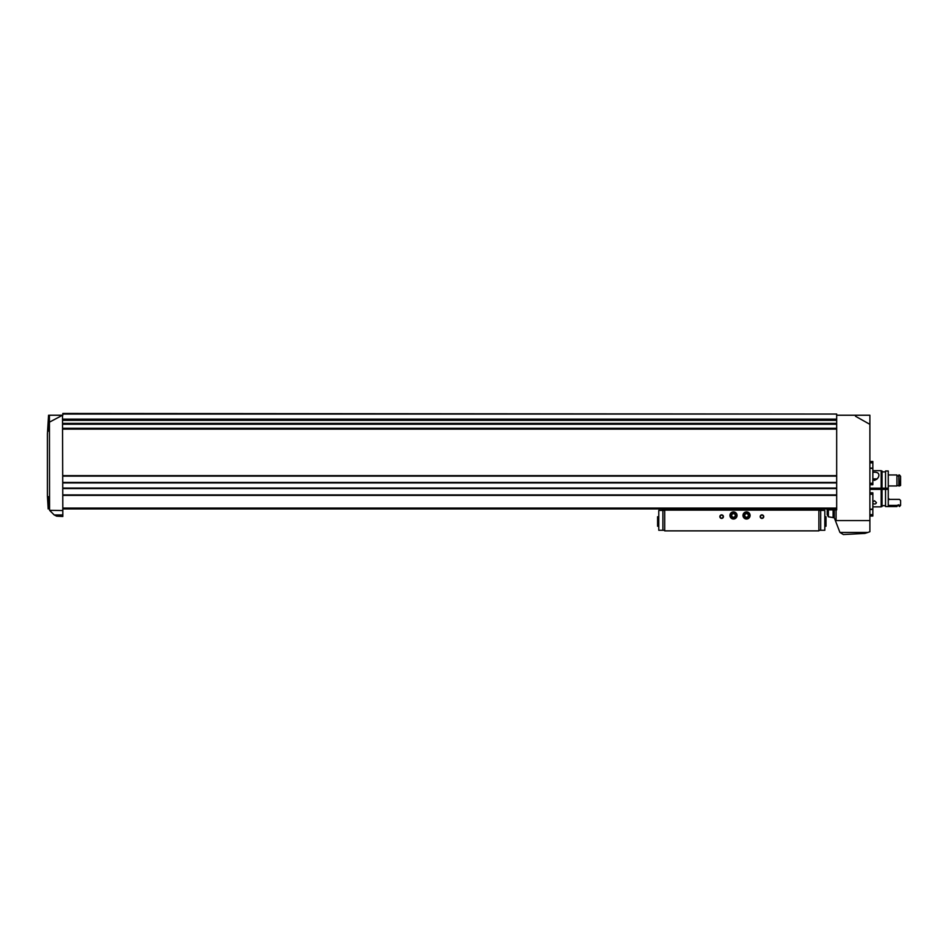 <?xml version="1.0" encoding="UTF-8"?>
<svg xmlns="http://www.w3.org/2000/svg" width="948" height="948" viewBox="0 0 948 948"><rect width="100%" height="100%" fill="white"/><g stroke="black" fill="none" stroke-linecap="round" stroke-linejoin="round"><path stroke-width="1.42" d="M869.885 462.873L872.847 462.873L872.847 461.486L869.885 461.486M869.885 483.267L872.847 483.267L872.847 468.383L869.885 468.383M869.885 509.159L872.847 509.159L872.847 492.806L869.885 492.806M869.885 494.264L872.847 494.264M869.885 516.044L872.847 516.044L872.847 509.455L869.885 509.455M869.885 514.657L872.847 514.657M869.885 468.075L872.847 468.075L872.847 462.873M869.885 484.736L872.847 484.736L872.847 483.267M62.817 514.954L62.817 516.482L56.619 516.162L54.214 514.954L62.817 514.954L62.817 510.534L49.569 510.32C47.803 508.543 47.803 508.543 49.569 510.32C47.803 508.543 47.803 508.543 49.569 510.32L49.438 415.236L62.509 415.236L49.474 422.144M48.194 508.946L47.4 495.887L47.4 434.208L48.561 415.236M48.49 421.113L48.087 431.245L48.49 421.113M48.206 425.32L48.087 431.245M48.502 498.34L49.095 508.152L48.502 498.34M48.621 496.657L48.597 502.404M839.94 532.444L867.894 532.444L864.908 533.416L843.376 534.542L839.94 532.444L834.299 517.809L828.374 516.79L827.189 514.74L827.189 509.882L836.681 509.882L836.681 415.236L869.885 415.236L869.885 424.349L855.511 416.255L855.511 415.236M62.817 510.534L62.509 415.236M867.894 532.444L869.885 531.71L869.885 424.349M869.885 520.559L836.077 520.559L836.077 509.882M49.782 510.534L54.214 514.954M62.817 414.051L836.681 414.051L62.817 413.458L62.817 415.236M836.681 414.051L836.681 415.236M62.817 508.934L836.681 508.934M62.817 419.739L836.681 419.739M62.817 476.109L836.681 476.109M62.817 482.449L836.681 482.449M62.817 488.564L836.681 488.564M62.817 494.903L836.681 494.903M834.299 517.809L834.299 509.882M872.847 506.848L881.154 506.848L881.154 470.682L872.847 470.682M880.562 489.358L880.562 488.173M662.332 508.934L662.332 510.119L664.702 510.119L664.702 530.868L818.882 530.868L818.882 510.119L664.702 510.119M821.252 508.934L821.252 510.119L818.882 510.119M760.178 516.636A1.778 1.778 0 0 0 762.844 518.177A1.778 1.778 0 0 0 762.844 515.096A1.778 1.778 0 0 0 760.178 516.636M719.852 516.636A1.778 1.778 0 0 0 722.518 518.177A1.778 1.778 0 0 0 722.518 515.096A1.778 1.778 0 0 0 719.852 516.636M729.936 515.451A3.555 3.555 0 0 0 735.269 518.532A3.555 3.555 0 0 0 735.269 512.37A3.555 3.555 0 0 0 729.936 515.451M742.983 515.451A3.555 3.555 0 0 0 748.316 518.532A3.555 3.555 0 0 0 748.316 512.37A3.555 3.555 0 0 0 742.983 515.451M818.882 530.276L824.819 530.276L824.819 510.415L818.882 510.415M664.702 510.415L658.777 510.415L658.777 530.276L658.777 510.415M664.702 530.276L658.777 530.276M720.172 516.636A1.458 1.458 0 0 0 722.364 517.904A1.458 1.458 0 0 0 722.364 515.368A1.458 1.458 0 0 0 720.172 516.636M760.497 516.636A1.458 1.458 0 0 0 762.69 517.904A1.458 1.458 0 0 0 762.69 515.368A1.458 1.458 0 0 0 760.497 516.636M824.819 516.755L826.004 516.755L826.004 526.247L824.819 526.247M658.777 516.755L657.592 516.755L657.592 526.247L658.777 526.247M746.538 517.501A2.05 2.05 0 0 1 744.761 516.482L746.538 517.501L748.316 516.482A2.05 2.05 0 0 1 746.538 517.501L744.761 516.482A2.05 2.05 0 0 1 744.761 514.42L744.761 516.482L744.761 514.42A2.05 2.05 0 0 1 746.538 513.401L744.761 514.42L746.538 513.401A2.05 2.05 0 0 1 748.316 516.482L748.316 514.42L746.538 513.401L748.316 514.42L748.316 516.482L746.538 517.501M743.706 515.451A2.832 2.832 0 0 1 747.96 512.998A2.832 2.832 0 0 1 747.96 517.904A2.832 2.832 0 0 1 743.706 515.451M744.761 515.451A1.778 1.778 0 0 1 747.427 513.911A1.778 1.778 0 0 1 746.538 517.229A1.778 1.778 0 0 1 744.761 515.451M733.491 517.501A2.05 2.05 0 0 1 731.714 516.482L733.491 517.501L735.269 516.482A2.05 2.05 0 0 1 733.491 517.501L731.714 516.482A2.05 2.05 0 0 1 731.714 514.42L731.714 516.482L731.714 514.42A2.05 2.05 0 0 1 733.491 513.401L731.714 514.42L733.491 513.401A2.05 2.05 0 0 1 735.269 516.482L735.269 514.42L733.491 513.401L735.269 514.42L735.269 516.482L733.491 517.501M730.659 515.451A2.832 2.832 0 0 1 734.913 512.998A2.832 2.832 0 0 1 734.913 517.904A2.832 2.832 0 0 1 730.659 515.451M731.714 515.451A1.778 1.778 0 0 1 734.38 513.911A1.778 1.778 0 0 1 733.491 517.229A1.778 1.778 0 0 1 731.714 515.451M872.847 501.753L874.506 500.757L876.426 502.618C875.916 504.075 874.743 504.36 872.93 503.471M881.154 506.552L882.043 506.552L882.043 489.358L869.885 489.358M885.539 488.173L885.539 470.978L888.264 470.978L888.264 488.173L869.885 488.173M872.847 472.341C876.568 471.879 878.583 472.732 878.891 474.912C878.891 477.294 877.433 479.107 874.506 480.352L872.847 479.759M882.043 488.173L882.043 470.978L881.154 470.978M888.264 505.391L896.927 505.391L896.927 506.552L885.539 506.552L885.539 489.358L882.043 489.358M888.264 506.552L888.264 489.358L885.539 489.358M888.264 488.173L888.264 489.358M888.264 485.957L888.264 474.96L896.927 474.96L896.927 485.957L888.264 485.957L896.927 485.957M898.822 485.957L898.822 474.96L899.415 485.957L900.6 485.447L900.6 476.334L899.415 474.96L900.6 476.334M898.822 475.932L896.927 475.932M898.822 485.577L896.927 485.577M900.6 504.514L899.415 506.552L900.6 505.367L900.6 500.497L899.415 499.371L889.449 499.371L888.264 498.21M899.415 505.391L899.415 506.552M898.822 505.391L898.822 504.786L896.927 505.391M887.849 488.173L887.849 489.358L887.849 488.173M882.126 489.358L882.126 488.173M881.628 489.358L881.628 488.173M883.524 489.358L883.524 488.173M877.09 478.918L872.847 478.918M876.616 479.392L872.847 479.392M62.817 488.09L836.681 488.09M62.817 482.923L836.681 482.923M62.817 475.635L836.681 475.635M62.817 429.124L836.681 429.124M62.817 419.146L836.681 419.146M62.817 508.081L836.681 508.081M62.817 495.377L836.681 495.377M62.817 420.331L836.681 420.331M62.817 423.401L836.681 423.401M62.817 424.242L836.681 424.242M62.817 428.295L836.681 428.295M828.374 516.79L828.374 509.882M833.114 517.3L833.114 509.882M820.695 530.276L820.695 510.415M662.889 530.276L662.889 510.415M883.287 489.358L883.287 488.173M887.387 489.358L887.387 488.173M885.539 471.867L882.043 471.867M885.539 505.663L882.043 505.663M889.449 499.56L888.264 498.375M898.822 505.722L896.927 505.722M872.136 488.173L872.136 489.358M876.876 488.173L876.876 489.358"/></g></svg>
